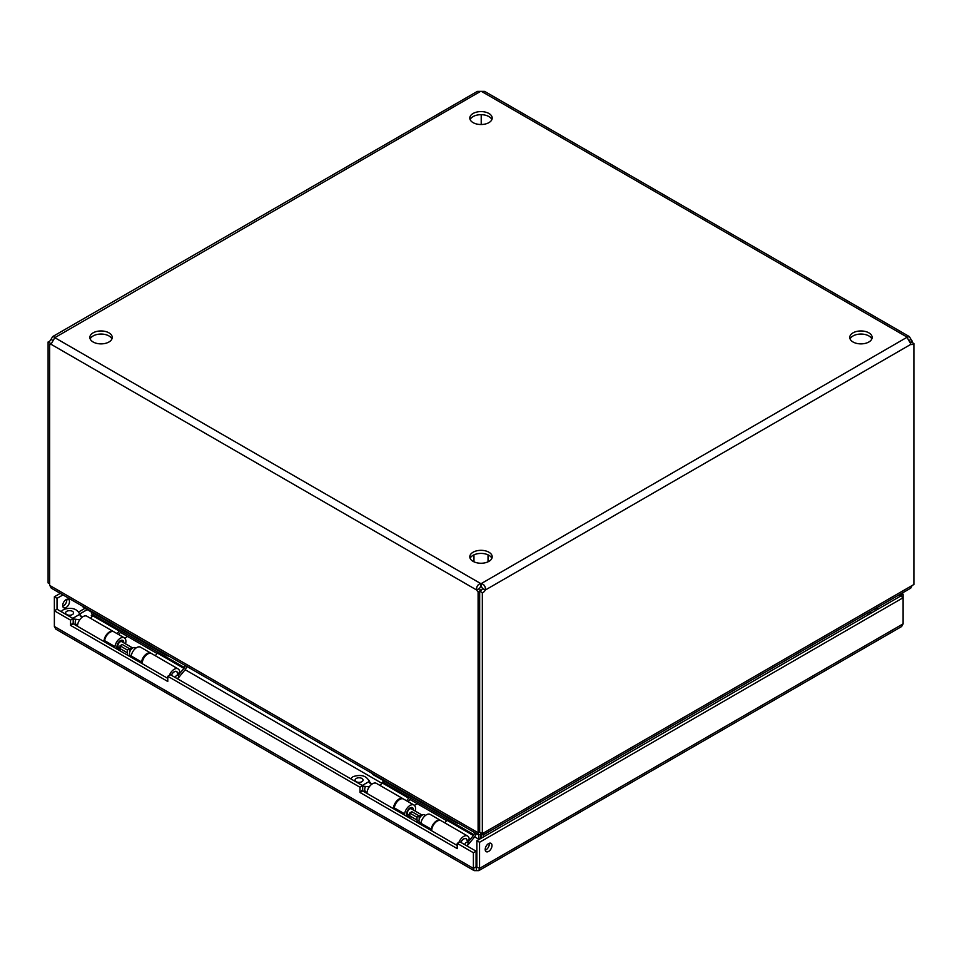 <?xml version="1.0" encoding="UTF-8"?>
<svg xmlns="http://www.w3.org/2000/svg" width="962" height="962" viewBox="0 0 962 962"><rect width="100%" height="100%" fill="white"/><g stroke="black" fill="none" stroke-linecap="round" stroke-linejoin="round"><path stroke-width="1.44" d="M478.799 870.634L901.634 626.527L903.114 623.845L479.557 868.385L478.799 870.634L474.146 870.634L473.4 868.385L54.365 626.454L55.844 629.136L474.146 870.634M476.479 870.165L476.082 866.834L473.4 868.385L473.4 852.729L457.227 843.385L459.908 841.846L476.082 851.178L473.4 852.729M903.114 623.845L903.114 594.179L900.432 595.731L903.114 597.739L479.557 842.279L479.557 868.385L476.082 866.834L476.082 851.178M54.365 626.454L54.365 610.798L70.539 620.129L70.539 625.36L167.773 681.493L167.773 676.274L359.992 787.253L359.992 792.472L457.227 848.616L457.227 843.385M66.751 599.326A4.81 2.778 -60 0 1 63.408 605.952A4.81 2.778 -60 0 1 62.746 606.252M60.305 593.374L54.365 596.801L54.365 610.798L57.035 609.247L73.208 618.59L73.208 623.809L167.773 678.402M903.114 594.179L901.695 593.374M476.875 866.834L476.875 840.728L479.557 842.279M488.6 851.43A4.81 2.778 120 0 0 491.738 847.185A4.81 2.778 120 0 0 491.005 843.337A4.81 2.778 120 0 0 486.195 846.115A4.81 2.778 120 0 0 486.195 851.671A4.81 2.778 120 0 0 488.6 851.43M359.992 792.472L362.674 790.932L457.227 845.514M359.992 787.253L362.674 785.701L362.674 790.932M167.773 676.274L170.442 674.723L362.674 785.701M70.539 625.36L73.208 623.809M70.539 620.129L73.208 618.59M57.035 609.247L57.035 598.34L54.365 596.801M66.089 607.491A4.81 2.778 -60 0 1 63.684 607.731A4.81 2.778 -60 0 1 63.684 602.176A4.81 2.778 -60 0 1 68.494 599.398A4.81 2.778 -60 0 1 69.228 603.258A4.81 2.778 -60 0 1 66.089 607.491M57.035 598.34L62.975 594.913M899.025 594.913L900.432 595.731M485.269 850.192A4.81 2.778 120 0 0 485.918 849.879A4.81 2.778 120 0 0 489.261 843.265M900.432 596.187L476.875 840.728M871.825 338.961A11.195 6.457 0 0 0 868.878 335.942A11.195 6.457 0 0 0 857.948 334.283A11.195 6.457 0 0 0 850.095 338.961M491.871 558.333A11.195 6.457 0 0 0 488.912 555.302A11.195 6.457 0 0 0 477.994 553.655A11.195 6.457 0 0 0 470.129 558.333M491.871 119.601A11.195 6.457 0 0 0 488.912 116.57A11.195 6.457 0 0 0 477.994 114.923A11.195 6.457 0 0 0 470.129 119.601M111.905 338.961A11.195 6.457 0 0 0 108.959 335.942A11.195 6.457 0 0 0 98.04 334.283A11.195 6.457 0 0 0 90.175 338.961M909.343 336.592L484.668 91.402L481.433 91.366L907.19 337.169L481.433 583.477L481.433 586.567A3.583 2.068 0 0 0 480.567 586.567L480.567 583.477A3.583 2.068 180 0 1 481.433 583.477C484.463 584.655 485.738 586.856 485.245 590.067A3.583 2.068 -60 0 1 482.335 592.676L479.665 591.125A3.583 2.068 120 0 0 482.563 588.528L485.245 590.067L911.002 344.264L907.19 337.674A3.583 2.068 180 0 1 907.166 337.421A3.583 2.068 180 0 1 907.19 337.169L909.343 336.592L911.002 339.37L909.126 340.452M868.878 332.852A11.195 6.457 180 0 1 872.149 337.421A11.195 6.457 180 0 1 860.954 343.879A11.195 6.457 180 0 1 849.759 337.421A11.195 6.457 180 0 1 856.673 331.445A11.195 6.457 180 0 1 868.878 332.852M488.912 552.212A11.195 6.457 180 0 1 492.195 556.782A11.195 6.457 180 0 1 481 563.251A11.195 6.457 180 0 1 469.805 556.782A11.195 6.457 180 0 1 476.719 550.817A11.195 6.457 180 0 1 488.912 552.212M488.912 113.48A11.195 6.457 180 0 1 492.195 118.049A11.195 6.457 180 0 1 481 124.519A11.195 6.457 180 0 1 469.805 118.049A11.195 6.457 180 0 1 476.719 112.085A11.195 6.457 180 0 1 488.912 113.48M108.959 332.852A11.195 6.457 180 0 1 112.241 337.421A11.195 6.457 180 0 1 101.046 343.879A11.195 6.457 180 0 1 89.851 337.421A11.195 6.457 180 0 1 96.753 331.445A11.195 6.457 180 0 1 108.959 332.852M51.407 343.338A3.583 2.068 -60 0 1 50.782 343.518L48.1 341.967A3.583 2.068 120 0 0 50.998 339.37L52.657 336.592L54.81 337.169A3.583 2.068 180 0 1 54.834 337.421A3.583 2.068 180 0 1 54.81 337.674L50.998 344.264L476.755 590.067L479.437 588.528L480.567 586.567M481.433 586.567L482.563 588.528M481.433 91.366A3.583 2.068 180 0 1 480.567 91.366L477.332 91.402L52.657 336.592M479.437 588.528A3.583 2.068 -120 0 0 480.784 590.331L480.784 590.668M910.305 342.688A3.583 2.068 120 0 0 911.218 341.967L913.9 343.518L913.9 584.499L482.335 833.657L482.335 592.676M482.335 833.657L479.665 832.118L479.665 591.125M481.216 114.682L481.216 124.519M480.784 590.331L478.102 591.87A3.583 2.068 -120 0 1 476.755 590.067C476.262 586.856 477.537 584.655 480.567 583.477L54.81 337.674L480.567 91.366M478.102 591.87L478.102 832.767L479.665 831.865M478.102 832.767L49.651 585.401L49.651 344.516L51.299 343.566M913.9 343.518A3.583 2.068 -60 0 1 911.194 344.408A3.583 2.068 -60 0 1 911.002 344.264M912.349 342.616L912.349 341.173L910.184 342.424M48.1 341.967L48.1 582.96L49.651 583.85M50.998 339.37L52.874 340.452M49.651 344.516A3.583 2.068 -120 0 0 50.806 344.408A3.583 2.068 -120 0 0 50.998 344.264M912.349 341.173A3.583 2.068 60 0 1 911.002 339.37M49.844 585.509L51.287 588.167L478.703 834.932L477.922 832.659M480.603 838.587L480.603 832.659L480.603 834.21L478.703 834.932L479.136 839.429M484.078 832.659L483.297 834.932L481.397 834.21L481.397 833.116L481.397 838.118M483.297 837.024L483.297 834.932L910.713 588.167L912.156 585.509M92.412 616.161L91.282 615.5L93.579 614.177M478.703 839.189L474.663 836.844M446.608 820.646L409.968 799.494M381.902 783.296L185.173 669.708M157.119 653.511L120.466 632.359M867.039 613.383L868.854 614.429M870.297 613.6L870.718 612.854L869.335 612.048M92.063 612.397L91.282 612.854L92.424 614.838M171.428 675.288A4.606 2.658 -60 0 1 174.206 671.885A4.606 2.658 -60 0 1 176.515 671.656A4.606 2.658 -60 0 1 177.248 672.546L178.499 675.589A2.405 1.383 -60 0 1 177.441 678.763M135.822 648.16L135.065 647.727A4.606 2.658 120 0 0 133.922 647.534A4.606 2.658 120 0 0 129.497 653.595A4.606 2.658 120 0 0 129.714 654.809A4.606 2.658 120 0 0 130.459 655.699L131.217 656.144M175.288 677.525A2.405 1.383 -60 0 1 176.912 675.24A2.405 1.383 -60 0 1 178.499 675.589M133.922 647.534L131.842 647.811A3.199 1.852 120 0 0 129.449 649.771M132.299 647.751L121.777 641.678A3.199 1.852 120 0 0 119.312 642.532A3.199 1.852 120 0 0 117.917 645.755A3.199 1.852 120 0 0 118.579 647.222L120.142 648.123M122.126 641.882L121.501 640.355A4.606 2.658 120 0 0 121.452 640.247M116.799 647.654A4.606 2.658 120 0 0 117.292 647.642L118.927 647.414M72.09 623.412L77.561 625.168M61.075 611.579L63.6 609.487C71.717 607.034 77.104 608.633 79.762 614.297L81.578 616.846M79.75 619.744L72.09 618.819M72.775 618.338L79.762 614.297L79.533 613.263L80.916 616.474M66.751 614.562A3.992 2.309 0 0 0 71.104 615.067A3.992 2.309 0 0 0 73.569 612.938A3.992 2.309 0 0 0 69.577 610.63A3.992 2.309 0 0 0 65.584 612.938A3.992 2.309 0 0 0 66.751 614.562M69.276 615.235A3.992 2.309 180 0 1 69.877 615.235M103.992 641.582A7.804 4.509 -60 0 1 107.359 633.669A7.804 4.509 -60 0 1 113.408 631.529L86.929 616.233A7.804 4.509 120 0 0 80.868 618.374A7.804 4.509 120 0 0 77.501 626.286M93.879 613.455L93.278 614.886A2.092 1.215 120 0 1 92.737 615.764L90.584 618.35M82.491 606.18A6.397 3.692 0 0 0 84.139 607.828L84.139 607.13M166.282 654.557L166.282 655.254L84.139 607.828M166.282 655.254A6.397 3.692 0 0 0 169.156 656.216M185.305 665.548L184.463 667.532A2.092 1.215 -60 0 1 183.922 668.41L178.319 675.156M171.344 675.24A4.786 2.766 -60 0 1 176.599 671.5A4.786 2.766 -60 0 1 177.585 673.352M177.693 673.628L179.738 672.462A7.804 4.509 120 0 0 178.114 668.891A7.804 4.509 120 0 0 169.384 675.336M177.585 678.847L184.945 669.997A5.123 2.958 -60 0 0 186.255 667.844L186.856 666.438M118.651 634.559L120.238 632.647A5.123 2.958 -60 0 0 121.284 631.06M92.737 615.764L119.228 631.06L117.075 633.645M155.291 655.711L157.443 653.126A2.092 1.215 120 0 0 157.972 652.236L93.278 614.886M178.114 668.891L151.623 653.595A7.804 4.509 120 0 0 145.575 655.723A7.804 4.509 120 0 0 142.208 663.648M119.228 631.06A2.092 1.215 120 0 0 119.769 630.182M460.918 842.435A4.606 2.658 -60 0 1 463.708 839.02A4.606 2.658 -60 0 1 466.005 838.792A4.606 2.658 -60 0 1 466.75 839.682L467.989 842.724A2.405 1.383 -60 0 1 466.931 845.899M425.493 815.403L424.555 814.862A4.606 2.658 120 0 0 423.412 814.67A4.606 2.658 120 0 0 418.999 820.73A4.606 2.658 120 0 0 419.204 821.945A4.606 2.658 120 0 0 419.949 822.835L420.887 823.376M464.778 844.66A2.405 1.383 -60 0 1 466.402 842.375A2.405 1.383 -60 0 1 467.989 842.724M423.412 814.67L421.332 814.946A3.199 1.852 120 0 0 419.107 816.642M421.789 814.886L411.267 808.814A3.199 1.852 120 0 0 408.802 809.679A3.199 1.852 120 0 0 407.407 812.89A3.199 1.852 120 0 0 408.068 814.357L409.812 815.355M406.481 814.802A4.606 2.658 120 0 0 406.782 814.778L408.417 814.549M361.58 790.548L367.063 792.303M350.565 778.715L353.09 776.623C361.219 774.169 366.606 775.781 369.264 781.433L371.657 784.331M369.252 786.88L361.58 785.954M362.265 785.473L369.264 781.433L369.023 780.398L370.406 783.609M356.241 781.697A3.992 2.309 0 0 0 360.594 782.202A3.992 2.309 0 0 0 363.059 780.074A3.992 2.309 0 0 0 359.067 777.765A3.992 2.309 0 0 0 355.074 780.074A3.992 2.309 0 0 0 356.241 781.697M358.766 782.371A3.992 2.309 180 0 1 359.367 782.371M393.482 808.717A7.804 4.509 -60 0 1 396.849 800.805A7.804 4.509 -60 0 1 402.91 798.664L376.419 783.369A7.804 4.509 120 0 0 370.358 785.509A7.804 4.509 120 0 0 366.991 793.422M383.369 780.591L382.768 782.022A2.092 1.215 120 0 1 382.227 782.9L380.074 785.485M371.981 773.316A6.397 3.692 0 0 0 373.641 774.975L373.641 774.266M455.784 821.692L455.784 822.39L373.641 774.975M455.784 822.39A6.397 3.692 0 0 0 458.646 823.352M474.807 832.683L473.953 834.667A2.092 1.215 -60 0 1 473.424 835.557L467.809 842.291M460.834 842.375A4.786 2.766 -60 0 1 466.101 838.636A4.786 2.766 -60 0 1 467.075 840.487M467.195 840.776L469.228 839.598A7.804 4.509 120 0 0 467.604 836.026A7.804 4.509 120 0 0 458.898 842.423M467.075 845.983L474.434 837.132A5.123 2.958 -60 0 0 475.745 834.98L476.346 833.573M408.141 801.695L409.74 799.783A5.123 2.958 -60 0 0 410.786 798.195M382.227 782.9L408.718 798.195L406.565 800.781M444.781 822.847L446.933 820.261A2.092 1.215 120 0 0 447.474 819.371L382.768 782.022M467.604 836.026L441.125 820.73A7.804 4.509 120 0 0 435.064 822.859A7.804 4.509 120 0 0 431.697 830.783M408.718 798.195A2.092 1.215 120 0 0 409.259 797.318M414.394 805.362L417.255 803.703M431.072 830.41L431.241 829.208A7.804 4.509 -60 0 1 435.016 822.053A7.804 4.509 -60 0 1 440.572 820.418L430.242 814.453A7.804 4.509 120 0 0 424.687 816.089A7.804 4.509 120 0 0 420.899 823.244L420.731 824.446M394.119 809.09L394.288 807.876A7.804 4.509 -60 0 1 398.064 800.721A7.804 4.509 -60 0 1 403.631 799.085L413.961 805.05A7.804 4.509 -60 0 1 415.223 811.098M413.432 810.064A4.786 2.766 120 0 0 412.445 807.671A4.786 2.766 120 0 0 409.042 808.669A4.786 2.766 120 0 0 406.722 813.058L406.301 816.113M407.467 816.786L407.852 816.041A4.786 2.766 120 0 0 409.836 815.836M404.449 815.054L404.617 813.84A7.804 4.509 -60 0 1 408.393 806.685A7.804 4.509 -60 0 1 413.961 805.05M417.46 822.558A15.115 8.73 -60 0 1 417.075 820.093L416.943 817.219L419.071 815.86L419.204 818.734M410.221 818.373A15.115 8.73 -60 0 1 409.836 815.92L409.704 813.046L411.832 811.675L419.071 815.86M407.852 816.041L406.421 815.223M416.943 817.219L409.704 813.046M124.711 638.119L127.585 636.459M141.39 663.179L141.558 661.964A7.804 4.509 -60 0 1 145.334 654.809A7.804 4.509 -60 0 1 150.902 653.174L140.572 647.21A7.804 4.509 120 0 0 135.005 648.845A7.804 4.509 120 0 0 131.229 656L131.06 657.214M104.449 641.846L104.617 640.632A7.804 4.509 -60 0 1 108.393 633.489A7.804 4.509 -60 0 1 113.961 631.842L124.29 637.806A7.804 4.509 -60 0 1 125.541 643.855M123.761 642.82A4.786 2.766 120 0 0 122.775 640.427A4.786 2.766 120 0 0 119.372 641.426A4.786 2.766 120 0 0 117.051 645.815L116.618 648.869M117.785 649.542L118.182 648.809A4.786 2.766 120 0 0 120.154 648.592M114.779 647.811L114.947 646.596A7.804 4.509 -60 0 1 118.723 639.453A7.804 4.509 -60 0 1 124.29 637.806M127.778 655.314A15.115 8.73 -60 0 1 127.405 652.849L127.261 649.975L129.401 648.616L129.533 651.49M120.539 651.142A15.115 8.73 -60 0 1 120.166 648.677L120.034 645.803L122.162 644.444L129.401 648.616M118.182 648.809L116.751 647.979M127.261 649.975L120.034 645.803M875.961 610.317L874.157 609.271M87.241 609.619L79.81 613.912M78.631 611.988L84.981 608.321M876.418 607.972L878.234 609.018M76.058 619.263A4.606 2.658 120 0 0 76.058 624.29M79.762 614.393A6.109 3.523 -60 0 1 80.219 615.908M184.463 667.532L157.972 652.236M157.443 653.126L183.922 668.41M365.56 786.411A4.606 2.658 120 0 0 365.56 791.425M369.252 781.529A6.109 3.523 -60 0 1 369.721 783.044M473.953 834.667L447.474 819.371M446.933 820.261L473.424 835.557M420.899 823.244L431.241 829.208M394.288 807.876L404.617 813.84M409.836 815.92L417.075 820.093M131.229 656L141.558 661.964M104.617 640.632L114.947 646.596M120.166 648.677L127.405 652.849M473.965 554.846L473.965 561.808M488.035 554.846L488.035 561.808M175.866 671.284L176.515 671.656M465.355 838.419L466.005 838.792M411.616 809.018L411.002 807.515"/></g></svg>
